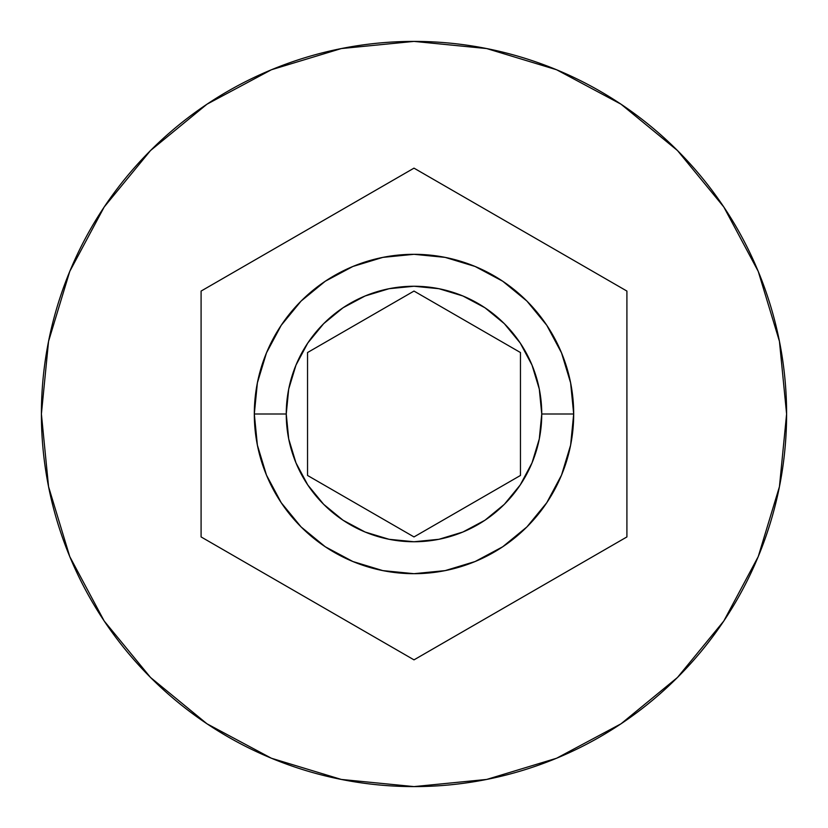 <?xml version="1.0" encoding="UTF-8"?>
<svg xmlns="http://www.w3.org/2000/svg" width="828" height="828" viewBox="0 0 828 828"><rect width="100%" height="100%" fill="white"/><g stroke="black" fill="none" stroke-linecap="round" stroke-linejoin="round"><path stroke-width="1.24" d="M573.69 414A159.69 159.69 0 0 0 414 254.31A159.69 159.69 0 0 0 254.31 414L286.25 414A127.75 127.75 0 0 1 414 286.25A127.75 127.75 0 0 1 541.75 414L573.69 414L570.616 445.154L561.529 475.106L546.77 502.72L526.918 526.918L502.72 546.77L475.106 561.529L445.154 570.616L414 573.69L382.846 570.616L352.894 561.529L325.28 546.77L301.081 526.918L281.23 502.72L266.471 475.106L257.384 445.154L254.31 414A159.69 159.69 0 0 1 414 254.31A159.69 159.69 0 0 1 573.69 414A159.69 159.69 0 0 1 414 573.69A159.69 159.69 0 0 1 254.31 414L257.384 382.846L266.471 352.894L281.23 325.28L301.081 301.081L325.28 281.23L352.894 266.471L382.846 257.384L414 254.31L445.154 257.384L475.106 266.471L502.72 281.23L526.918 301.081L546.77 325.28L561.529 352.894L570.616 382.846L573.69 414L541.75 414L539.297 389.077L532.021 365.117L520.222 343.03L504.335 323.665L484.97 307.778L462.883 295.979L438.923 288.703L414 286.25L389.077 288.703L365.117 295.979L343.03 307.778L323.665 323.665L307.778 343.03L295.979 365.117L288.703 389.077L286.25 414L288.703 438.923L295.979 462.883L307.778 484.97L323.665 504.335L343.03 520.222L365.117 532.021L389.077 539.297L414 541.75L438.923 539.297L462.883 532.021L484.97 520.222L504.335 504.335L520.222 484.97L532.021 462.883L539.297 438.923L541.75 414A127.75 127.75 0 0 1 414 541.75A127.75 127.75 0 0 1 286.25 414L254.31 414A159.69 159.69 0 0 0 414 573.69A159.69 159.69 0 0 0 573.69 414M41.4 414A372.6 372.6 0 0 1 414 41.4A372.6 372.6 0 0 1 786.6 414A372.6 372.6 0 0 0 414 41.4A372.6 372.6 0 0 0 41.4 414L48.562 486.688L69.759 556.592L104.193 621.01L150.53 677.47L206.99 723.807L271.408 758.241L341.312 779.438L414 786.6L486.688 779.438L556.592 758.241L621.01 723.807L677.47 677.47L723.807 621.01L758.241 556.592L779.438 486.688L786.6 414L779.438 341.312L758.241 271.408L723.807 206.99L677.47 150.53L621.01 104.193L556.592 69.759L486.688 48.562L414 41.4L341.312 48.562L271.408 69.759L206.99 104.193L150.53 150.53L104.193 206.99L69.759 271.408L48.562 341.312L41.4 414A372.6 372.6 0 0 0 414 786.6A372.6 372.6 0 0 0 786.6 414A372.6 372.6 0 0 1 414 786.6A372.6 372.6 0 0 1 41.4 414M414 168.146L626.91 291.073L626.91 536.927L414 659.854L201.09 536.927L201.09 291.073L414 168.146L626.91 291.073L414 168.146L201.09 291.073L201.09 536.927L414 659.854L626.91 536.927L626.91 291.073L626.91 536.927L414 659.854L201.09 536.927L201.09 291.073L414 168.146M414 291.073L520.46 352.542L520.46 475.458L414 536.927L307.54 475.458L307.54 352.542L414 291.073L520.46 352.542L414 291.073L307.54 352.542L307.54 475.458L414 536.927L520.46 475.458L520.46 352.542L520.46 475.458L414 536.927L307.54 475.458L307.54 352.542L414 291.073"/></g></svg>

